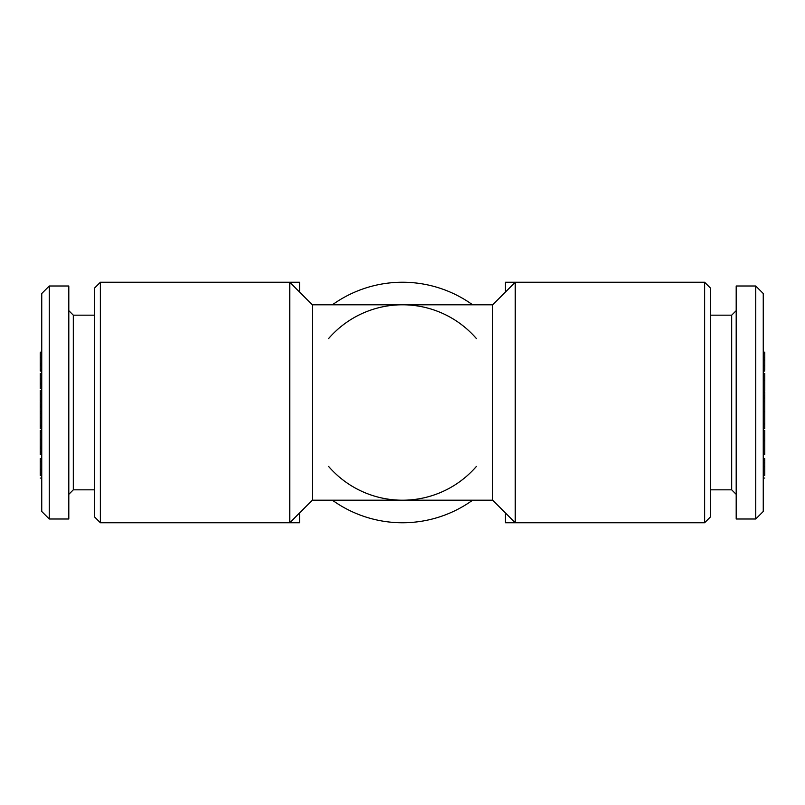 <?xml version="1.0" encoding="UTF-8"?>
<svg xmlns="http://www.w3.org/2000/svg" width="805" height="805" viewBox="0 0 805 805"><rect width="100%" height="100%" fill="white"/><g stroke="black" fill="none" stroke-linecap="round" stroke-linejoin="round"><path stroke-width="1.21" d="M299.541 292.024L299.541 282.253L216.867 282.253M299.541 512.976L299.541 522.747L216.867 522.747M588.133 282.253L505.46 282.253L505.46 292.024M588.133 522.747L505.46 522.747L505.46 512.976M332.395 500.207A120.247 120.247 0 0 0 472.605 500.207M472.605 304.793A120.247 120.247 0 0 0 332.395 304.793M289.77 522.747L100.373 522.747L100.373 282.253L289.77 282.253L289.77 522.747L312.31 500.207L492.69 500.207L492.69 304.793L515.23 282.253L704.627 282.253L704.627 522.747L710.634 516.74L710.634 288.26L704.627 282.253M41.749 401.635L40.25 401.635L40.25 411.546L41.749 411.546M763.251 454.05L764.75 454.05L764.75 440.496L763.251 440.496M764.75 440.496L764.75 430.464L763.251 430.464M764.75 475.363L763.251 475.01M41.749 373.57L40.25 373.57L40.25 388.684L41.749 388.684M41.749 394.048L40.25 394.048L40.25 390.385M764.75 370.048L764.75 359.412L763.251 359.412M764.75 359.412L764.75 357.782L763.251 357.782M40.25 375.472L41.749 375.472M40.25 378.893L41.749 378.893M763.251 428.683L764.75 428.683L764.75 411.727L763.251 411.727M40.25 353.123L40.25 365.681L41.749 365.681M41.749 430.464L40.25 430.464L40.25 439.731L41.749 439.731M40.25 439.731L40.25 451.575L41.749 451.575M764.75 358.577L764.75 353.123L763.251 353.123M763.251 401.101L764.75 401.101L764.75 395.557L763.251 395.557M764.75 395.557L764.75 392.136L763.251 392.136M40.25 458.669L40.25 461.748L41.749 461.748M764.75 390.968L764.75 373.57L763.251 373.57M764.75 453.789L763.251 453.789M764.75 440.909L763.251 440.909M40.25 383.18L41.749 383.18M40.25 461.748L40.25 475.01M755.734 518.994L736.193 518.994L736.193 286.006L755.734 286.006L755.734 518.994L763.251 511.477L763.251 293.523L755.734 286.006M764.75 440.758L763.251 440.758M764.75 475.01L764.75 462.855L763.251 462.855M764.75 462.855L764.75 460.44L763.251 460.44M764.75 391.904L763.251 391.904M764.75 398.686L763.251 398.686M328.571 466.387A97.707 97.707 0 0 0 476.429 466.387M41.749 428.683L40.25 428.683L40.25 411.727L41.749 411.727M40.25 469.245L41.749 469.245M40.25 475.363L41.749 475.363M40.25 364.967L40.25 371.014L41.749 371.014M40.25 370.048L41.749 370.048M764.75 424.074L763.251 424.074M764.75 423.641L763.251 423.641M40.25 404.985L41.749 404.985M40.25 426.72L41.749 426.72M40.25 425.191L41.749 425.191M94.366 315.168L73.315 315.168L68.807 310.66M73.315 315.168L73.315 489.832L68.807 494.34M40.25 384.307L41.749 384.307M40.25 432.054L41.749 432.054M710.634 489.832L731.685 489.832L731.685 315.168L736.193 310.66M41.749 452.199L40.25 451.857L40.25 453.96M40.25 439.158L41.749 439.158M764.75 460.44L764.75 458.669L763.251 458.669M764.75 458.669L763.251 458.619M40.25 417.594L41.749 417.594M764.75 353.123L764.75 352.157L763.251 352.157M40.25 454.302L41.749 454.302M764.75 466.749L763.251 466.749M476.429 338.613A97.707 97.707 0 0 0 328.571 338.613M764.75 397.72L763.251 397.72M764.75 395.929L763.251 395.929M764.75 360.197L763.251 360.197M763.251 411.546L764.75 411.546L764.75 401.635L763.251 401.635M492.69 500.207L515.23 522.747L515.23 282.253M515.23 522.747L704.627 522.747M764.75 380.503L763.251 380.503M40.25 439.329L41.749 439.329M40.25 364.081L41.749 364.081M40.25 407.461L41.749 407.461M40.25 411.476L41.749 411.476M40.25 394.048L40.25 401.021L41.749 401.021M492.69 304.793L312.31 304.793L312.31 500.207M100.373 282.253L94.366 288.26L94.366 516.74L100.373 522.747M40.25 401.021L41.749 401.101M40.25 448.627L41.749 448.627M68.807 286.006L68.807 518.994L49.266 518.994L49.266 286.006L68.807 286.006M40.25 363.407L41.749 363.407M40.25 374.838L41.749 374.838M40.25 413.609L41.749 413.609M40.25 357.521L41.749 357.521M710.634 315.168L731.685 315.168M49.266 286.006L41.749 293.523L41.749 511.477L49.266 518.994M764.75 401.705L763.251 401.705M40.25 406.807L41.749 406.807M40.25 447.067L41.749 447.067M764.75 365.651L763.251 365.651M763.251 478.059L764.75 478.059M41.749 458.619L40.25 458.619M731.685 489.832L736.193 494.34M41.749 352.157L40.25 352.157M763.251 371.014L764.75 371.014M94.366 489.832L73.315 489.832M41.749 478.059L40.25 478.059M763.251 454.594L764.75 454.594M312.31 304.793L289.77 282.253M41.749 454.594L40.25 454.594"/></g></svg>
